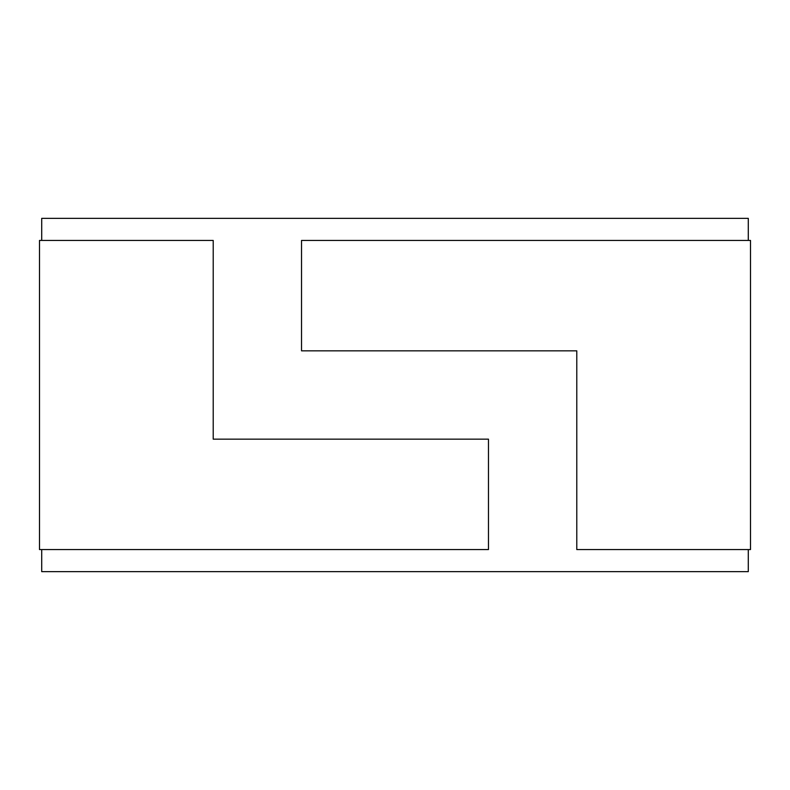 <?xml version="1.0" encoding="UTF-8"?>
<svg xmlns="http://www.w3.org/2000/svg" width="790" height="790" viewBox="0 0 790 790"><rect width="100%" height="100%" fill="white"/><g stroke="black" fill="none" stroke-linecap="round" stroke-linejoin="round"><path stroke-width="1.19" d="M301.533 240.436L301.533 350.839L576.789 350.839L576.789 549.563L750.5 549.563L750.5 240.436L301.533 240.436M748.288 549.563L748.288 571.644L41.712 571.644L41.712 549.563M41.712 240.436L41.712 218.356L748.288 218.356L748.288 240.436M213.211 240.436L213.211 439.161L488.467 439.161L488.467 549.563L39.5 549.563L39.5 240.436L213.211 240.436"/></g></svg>
